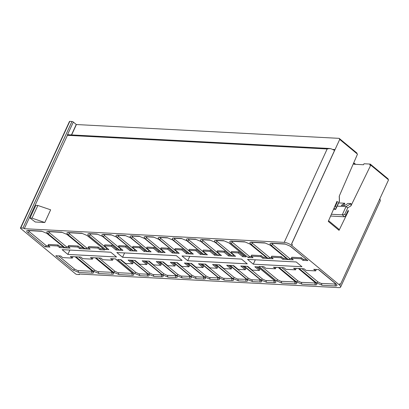 <?xml version="1.0" encoding="UTF-8"?>
<svg xmlns="http://www.w3.org/2000/svg" width="409" height="409" viewBox="0 0 409 409"><rect width="100%" height="100%" fill="white"/><g stroke="black" fill="none" stroke-linecap="round" stroke-linejoin="round"><path stroke-width="0.61" d="M328.585 220.702L338.652 229.035L339.051 230.339L328.279 221.417L337.011 201.315L337.451 201.683L336.796 201.806M313.729 269.301L318.652 269.557L335.922 283.856C337.399 285.221 337.302 285.922 335.641 285.963L322.174 285.252L316.423 282.834L299.148 268.534L304.071 268.79L306.004 270.39L315.656 270.896L313.729 269.301M343.688 205.528L344.802 203.247L341.249 205.4L344.547 205.574L346.996 204.091M347.036 203.999L347.998 203.416L351.034 203.575L346.024 206.611L337.18 206.146M315.533 269.393L316.126 269.884L315.656 270.896M293.616 268.243L298.539 268.498L315.814 282.798C317.287 284.163 317.195 284.863 315.528 284.904L302.062 284.199L296.31 281.775L279.04 267.476L283.964 267.737L285.896 269.332L295.549 269.838L293.616 268.243M295.426 268.335L296.014 268.825L295.549 269.838M273.503 267.184L278.427 267.445L295.702 281.745C297.174 283.105 297.082 283.805 295.421 283.846L281.954 283.14L276.203 280.717L258.928 266.417L263.851 266.678L265.784 268.273L275.436 268.785L273.503 267.184M275.313 267.281L275.901 267.767L275.436 268.785M110.609 258.621L115.532 258.882L132.807 273.181C134.28 274.541 134.188 275.247 132.526 275.288L119.06 274.577L113.308 272.154L96.033 257.854L100.957 258.115L102.889 259.715L112.541 260.221L110.609 258.621M112.419 258.718L113.007 259.204L112.541 260.221M90.501 257.563L95.425 257.823L112.695 272.123C114.172 273.488 114.075 274.188 112.414 274.229L98.947 273.519L93.196 271.101L75.926 256.801L80.849 257.056L82.776 258.657L92.434 259.163L90.501 257.563M92.306 257.66L92.899 258.151L92.434 259.163M70.389 256.509L75.312 256.765L92.587 271.065C94.06 272.43 93.968 273.13 92.301 273.171L78.835 272.466L73.088 270.042L55.813 255.743L60.736 255.998L62.669 257.598L72.321 258.105L70.389 256.509M72.199 256.601L72.787 257.092L72.321 258.105M256.627 266.826L259.817 269.465L259.352 270.482L252.23 270.109L247.701 266.356L244.326 266.177L260.922 279.914A1.478 0.884 129.6 0 0 262.374 278.953L247.123 266.325M274.955 280.651L274.976 281.085L274.429 280.513A1.478 0.884 -50.4 0 0 274.787 280.646L258.197 266.908L254.822 266.729L259.352 270.482M242.552 266.085L245.743 268.723L245.272 269.741L238.156 269.367L233.626 265.615L230.252 265.441L246.842 279.173A1.478 0.884 129.6 0 0 248.294 278.212L233.043 265.584M260.881 279.909L260.896 280.349L260.349 279.771A1.478 0.884 -50.4 0 0 260.707 279.904L244.117 266.167L240.743 265.993L245.272 269.741M228.473 265.344L231.663 267.987L231.197 268.999L224.076 268.626L219.546 264.879L216.172 264.7L232.762 278.437A1.478 0.884 129.6 0 0 234.219 277.471L218.968 264.848M246.801 279.168L246.821 279.608L246.274 279.035A1.478 0.884 -50.4 0 0 246.632 279.163L230.042 265.426L226.668 265.252L231.197 268.999M214.398 264.608L217.588 267.246L217.118 268.263L210.001 267.885L205.471 264.137L202.097 263.958L218.687 277.696A1.478 0.884 129.6 0 0 220.139 276.729L204.889 264.107M232.726 278.432L232.741 278.866L232.194 278.294A1.478 0.884 -50.4 0 0 232.552 278.422L215.962 264.689L212.588 264.511L217.118 268.263M200.318 263.866L203.508 266.504L203.043 267.522L195.921 267.149L191.392 263.396L188.017 263.217L204.607 276.954A1.478 0.884 129.6 0 0 206.064 275.993L190.814 263.365M218.646 277.691L218.667 278.125L218.12 277.553A1.478 0.884 -50.4 0 0 218.478 277.685L201.888 263.948L198.513 263.769L203.043 267.522M186.243 263.125L189.433 265.768L188.963 266.78L181.847 266.407L177.317 262.655L173.943 262.481L190.533 276.213A1.478 0.884 129.6 0 0 191.985 275.252L176.734 262.624M204.572 276.949L204.587 277.389L204.04 276.811A1.478 0.884 -50.4 0 0 204.398 276.944L187.808 263.207L184.433 263.033L188.963 266.78M172.163 262.384L175.354 265.027L174.888 266.039L167.767 265.666L163.237 261.918L159.863 261.74L176.453 275.477A1.478 0.884 129.6 0 0 177.905 274.511L162.659 261.888M190.492 276.208L190.512 276.648L189.965 276.075A1.478 0.884 -50.4 0 0 190.323 276.203L173.733 262.471L170.359 262.292L174.888 266.039M158.089 261.648L161.274 264.286L160.809 265.303L153.692 264.925L149.162 261.177L145.788 260.998L162.378 274.736A1.478 0.884 129.6 0 0 163.83 273.769L148.579 261.147M176.417 275.472L176.432 275.906L175.885 275.334A1.478 0.884 -50.4 0 0 176.243 275.461L159.653 261.729L156.279 261.55L160.809 265.303M144.009 260.906L147.199 263.544L146.734 264.562L139.612 264.188L135.082 260.436L131.708 260.257L148.298 273.994A1.478 0.884 129.6 0 0 149.75 273.033L134.505 260.405M162.337 274.73L162.358 275.17L161.811 274.592A1.478 0.884 -50.4 0 0 162.168 274.725L145.578 260.988L142.204 260.809L146.734 264.562M129.934 260.165L133.119 262.808L132.654 263.82L125.537 263.447L121.008 259.695L117.634 259.521L134.224 273.253A1.478 0.884 129.6 0 0 135.676 272.292L120.425 259.664M148.262 273.989L148.278 274.429L147.731 273.851A1.478 0.884 -50.4 0 0 148.089 273.984L131.499 260.247L128.124 260.073L132.654 263.82M371.081 165.394L370.242 164.081L369.756 165.078L370.764 165.129L350.937 205.891L347.757 207.818L344.741 214.372L342.241 214.837L344.608 216.79L330.605 216.054M347.757 207.818L346.024 206.611L342.241 214.837L331.382 214.265M355.677 164.336L354.358 163.242L353.867 164.244L363.524 164.75L364.01 163.748L370.242 164.081L388.013 178.789L388.279 179.633M344.802 203.247L338.662 202.925M295.727 281.97L280.819 281.28L277.655 279.756L261.724 266.566M315.835 283.028L300.927 282.338L297.762 280.814L281.832 267.624M335.947 284.081L321.039 283.396L317.875 281.867L301.944 268.677M132.833 273.406L117.925 272.716L114.76 271.193L98.83 258.002M112.72 272.348L97.812 271.658L94.648 270.134L78.717 256.944M92.608 271.295L77.7 270.605L74.54 269.076L58.605 255.886M340.457 284.413L340.375 284.408A5.91 1.922 -155.3 0 0 339.731 283.81L340.457 284.413L388.55 179.858L370.764 165.129M327.169 148.978L329.572 148.487L330.779 148.692A5.91 1.922 24.7 0 1 333.509 149.965L334.271 150.129L334.956 149.566L291.535 243.974A5.91 1.922 -155.3 0 1 292.348 244.582L291.878 245.599A5.91 1.922 -155.3 0 0 284.214 242.368L327.169 148.978L67.419 135.323L24.31 228.651A1.063 0.348 -155.3 0 0 22.93 228.069L20.762 227.956A1.063 0.348 -155.3 0 0 20.45 228.053A1.063 0.348 -155.3 0 0 20.69 228.462L75.512 273.846A1.063 0.348 -155.3 0 0 76.892 274.429L79.065 274.541A1.063 0.348 -155.3 0 0 79.372 274.444A1.063 0.348 -155.3 0 0 79.131 274.035L338.887 287.634A5.91 1.922 -155.3 0 0 340.61 287.082A5.91 1.922 -155.3 0 0 339.26 284.828L339.731 283.81M379.915 198.626L380.073 199.73A5.91 1.922 24.7 0 1 380.293 200.799A5.91 1.922 24.7 0 1 380.258 200.87M148.114 274.209L138.84 273.815L135.676 272.292M162.189 274.95L152.915 274.557L149.75 273.033M176.269 275.692L166.995 275.298L163.83 273.769M190.343 276.428L181.069 276.039L177.905 274.511M204.423 277.169L195.149 276.775L191.985 275.252M218.498 277.91L209.224 277.517L206.064 275.993M232.578 278.652L223.304 278.258L220.139 276.729M246.653 279.388L237.378 278.994L234.219 277.471M260.732 280.129L251.458 279.736L248.294 278.212M274.807 280.871L265.533 280.477L262.374 278.953M350.937 205.891L351.034 203.575M344.608 216.79L345.564 216.085L347.757 211.422L348.529 210.85L348.085 210.482L347.757 211.422M344.741 214.372L345.84 215.282L345.564 216.085M345.84 215.282L348.085 210.482M306.3 259.5L303.401 259.347L301.474 257.752L291.816 257.246L291.351 258.258L293.284 259.858L288.36 259.597L289.807 258.631L291.939 258.744M303.401 259.347L302.936 260.364L301.004 258.764L291.351 258.258M307.859 260.625L290.226 246.192A1.478 0.884 -50.4 0 0 290.584 246.325L307.859 260.625L302.936 260.364M301.474 257.752L301.004 258.764M286.193 258.442L283.289 258.289L281.361 256.694L271.709 256.187L271.244 257.2L273.171 258.8L268.248 258.539L269.7 257.578L271.827 257.69M283.289 258.289L282.824 259.306L280.896 257.711L271.244 257.2M287.747 259.567L270.119 245.134A1.478 0.884 -50.4 0 0 270.477 245.267L287.747 259.567L282.824 259.306M281.361 256.694L280.896 257.711M266.08 257.384L263.181 257.235L261.249 255.635L251.596 255.129L251.131 256.146L253.064 257.742L248.14 257.486L249.587 256.52L251.719 256.632M263.181 257.235L262.716 258.253L260.784 256.653L251.131 256.146M267.639 258.508L250.006 244.081A1.478 0.884 -50.4 0 0 250.364 244.209L267.639 258.508L262.716 258.253M261.249 255.635L260.784 256.653M103.186 248.825L100.287 248.672L98.354 247.077L88.702 246.566L88.237 247.583L90.169 249.183L85.246 248.923L86.693 247.956L88.825 248.069M100.287 248.672L99.822 249.689L97.889 248.089L88.237 247.583M104.745 249.945L87.112 235.518A1.478 0.884 -50.4 0 0 87.47 235.645L104.745 249.945L99.822 249.689M98.354 247.077L97.889 248.089M83.078 247.767L80.174 247.614L78.247 246.019L68.594 245.512L68.124 246.525L70.057 248.125L65.133 247.864L66.585 246.898L68.712 247.01M80.174 247.614L79.709 248.631L77.776 247.031L68.124 246.525M84.632 248.892L67.004 234.459A1.478 0.884 -50.4 0 0 67.362 234.592L84.632 248.892L79.709 248.631M78.247 246.019L77.776 247.031M62.966 246.709L60.062 246.555L58.134 244.96L48.482 244.454L48.017 245.466L49.944 247.067L45.021 246.806L46.473 245.845L48.605 245.952M60.062 246.555L59.602 247.573L57.669 245.978L48.017 245.466M64.525 247.834L46.892 233.401A1.478 0.884 -50.4 0 0 47.25 233.534L64.525 247.834L59.602 247.573M58.134 244.96L57.669 245.978M238.605 251.903L238.135 252.92L231.019 252.542L231.484 251.53L238.605 251.903L243.13 255.651L244.485 255.722M243.13 255.651L242.665 256.668L246.039 256.847L229.091 242.977A1.478 0.884 -50.4 0 0 229.449 243.11L246.039 256.847M231.019 252.542L235.548 256.295L232.174 256.116L233.621 255.15L234.204 255.18M238.135 252.92L242.665 256.668M224.526 251.162L224.06 252.179L216.939 251.806L217.409 250.789L224.526 251.162L229.055 254.909L230.405 254.981M229.055 254.909L228.59 255.927L231.964 256.106L215.016 242.24A1.478 0.884 -50.4 0 0 215.374 242.368L231.964 256.106M216.939 251.806L221.468 255.553L218.094 255.374L219.546 254.413L220.129 254.444M224.06 252.179L228.59 255.927M210.451 250.426L209.981 251.438L202.864 251.065L203.329 250.047L210.451 250.426L214.976 254.173L216.33 254.245M214.976 254.173L214.51 255.19L217.885 255.364L200.937 241.499A1.478 0.884 -50.4 0 0 201.294 241.632L217.885 255.364M202.864 251.065L207.394 254.812L204.019 254.638L205.466 253.672L206.049 253.703M209.981 251.438L214.51 255.19M196.371 249.684L195.906 250.697L188.784 250.323L189.255 249.311L196.371 249.684L200.901 253.432L202.251 253.503M200.901 253.432L200.436 254.449L203.81 254.628L186.862 240.758A1.478 0.884 -50.4 0 0 187.22 240.891L203.81 254.628M188.784 250.323L193.314 254.076L189.94 253.897L191.392 252.931L191.974 252.961M195.906 250.697L200.436 254.449M182.296 248.943L181.826 249.96L174.709 249.582L175.175 248.57L182.296 248.943L186.821 252.69L188.176 252.762M186.821 252.69L186.356 253.708L189.73 253.887L172.782 240.017A1.478 0.884 -50.4 0 0 173.14 240.149L189.73 253.887M174.709 249.582L179.239 253.335L175.865 253.156L177.312 252.189L177.895 252.22M181.826 249.96L186.356 253.708M168.217 248.202L167.751 249.219L160.63 248.846L161.1 247.828L168.217 248.202L172.746 251.949L174.096 252.021M172.746 251.949L172.281 252.966L175.655 253.145L158.702 239.28A1.478 0.884 -50.4 0 0 159.065 239.408L175.655 253.145M160.63 248.846L165.159 252.593L161.785 252.414L163.237 251.453L163.82 251.484M167.751 249.219L172.281 252.966M154.142 247.465L153.672 248.478L146.555 248.105L147.02 247.087L154.142 247.465L158.666 251.213L160.021 251.284M158.666 251.213L158.201 252.23L161.575 252.404L144.628 238.539A1.478 0.884 -50.4 0 0 144.985 238.672L161.575 252.404M146.555 248.105L151.085 251.852L147.71 251.678L149.157 250.712L149.74 250.743M153.672 248.478L158.201 252.23M140.062 246.724L139.597 247.736L132.475 247.363L132.945 246.351L140.062 246.724L144.592 250.472L145.941 250.543M144.592 250.472L144.126 251.489L147.501 251.668L130.548 237.798A1.478 0.884 -50.4 0 0 130.911 237.931L147.501 251.668M132.475 247.363L137.005 251.116L133.631 250.937L135.082 249.971L135.665 250.001M139.597 247.736L144.126 251.489M125.987 245.983L125.517 247L118.4 246.622L118.866 245.61L125.987 245.983L130.512 249.73L131.867 249.802M130.512 249.73L130.047 250.748L133.421 250.927L116.473 237.062A1.478 0.884 -50.4 0 0 116.831 237.189L133.421 250.927M118.4 246.622L122.93 250.374L119.556 250.196L121.003 249.229L121.585 249.26M125.517 247L130.047 250.748M111.908 245.242L111.442 246.259L104.321 245.886L104.791 244.868L111.908 245.242L116.437 248.989L117.787 249.061M116.437 248.989L115.972 250.006L119.346 250.185L102.393 236.32A1.478 0.884 -50.4 0 0 102.756 236.448L119.346 250.185M104.321 245.886L108.85 249.633L105.476 249.459L106.928 248.493L107.511 248.524M111.442 246.259L115.972 250.006M337.451 201.683L335.257 206.525L336.356 207.435L335.682 209.403L333.545 209.29M339.306 196.023L339.465 201.182L335.682 209.403L334.071 208.074M249.587 256.52L232.317 242.22L231.612 241.284M269.7 257.578L252.43 243.278L251.724 242.343M289.807 258.631L272.537 244.337L271.832 243.396M86.693 247.956L69.423 233.657L68.717 232.721M66.585 246.898L49.31 232.603L48.605 231.663M46.473 245.845L29.203 231.545L28.497 230.61M106.928 248.493L90.338 234.756L89.632 233.82M121.003 249.229L104.418 235.497L103.712 234.561M135.082 249.971L118.492 236.238L117.787 235.303M149.157 250.712L132.572 236.98L131.867 236.039M163.237 251.453L146.647 237.716L145.941 236.78M177.312 252.189L160.727 238.457L160.021 237.522M191.392 252.931L174.801 239.199L174.096 238.263M205.466 253.672L188.881 239.94L188.176 238.999M219.546 254.413L202.956 240.676L202.251 239.74M233.621 255.15L217.036 241.417L216.33 240.482M335.257 206.525L334.7 206.627M336.356 207.435L339.373 200.88L339.23 196.197L357.497 154.147L339.71 139.423L291.617 243.979L292.348 244.582M339.373 200.88L339.465 201.182M356.643 153.441L356.939 153.063L356.74 153.523M339.71 139.423L339.168 138.354L356.939 153.063M291.878 245.599L339.26 284.828M24.463 228.713L284.214 242.368M301.96 266.729L296.203 261.959L247.532 259.403L253.294 264.173L301.96 266.729M182.102 260.431L176.34 255.661L116.816 252.532L122.572 257.302L182.102 260.431M247.261 263.856L241.499 259.086L181.974 255.957L187.731 260.727L247.261 263.856M116.539 256.985L110.783 252.215L62.117 249.659L67.874 254.424L116.539 256.985M339.168 138.354L76.406 124.54L71.631 134.929M20.45 228.053L69.474 121.468A1.063 0.348 24.7 0 1 69.786 121.366L20.762 227.956M22.93 228.069L71.958 121.483L69.786 121.366M71.958 121.483A1.063 0.348 24.7 0 1 73.339 122.061L67.265 135.261A1.299 0.951 -87 0 1 68.528 134.766M71.452 134.919L76.253 124.479L73.339 122.061M339.051 230.339L348.529 210.85M354.358 163.242L353.565 163.201M30.005 218.053L35.297 222.005L44.806 222.506L50.644 209.817L37.853 205.471L35.844 205.364L30.005 218.053L32.02 218.161L37.853 205.471M255.298 259.812L253.294 264.173M124.581 252.941L122.572 257.302M189.74 256.366L187.731 260.727M69.878 250.063L67.874 254.424M44.806 222.506L32.02 218.161M277.655 279.756A1.478 0.884 129.6 0 1 276.203 280.717M281.545 281.32A1.478 1.079 93 0 0 281.954 283.14M295.329 281.602A1.478 0.884 -50.4 0 0 295.702 281.745M295.012 282.026A1.478 1.079 93 0 0 295.421 283.846M297.762 280.814A1.478 0.884 129.6 0 1 296.31 281.775M301.658 282.374A1.478 1.079 93 0 0 302.062 284.199M315.441 282.66A1.478 0.884 -50.4 0 0 315.814 282.798M315.124 283.084A1.478 1.079 93 0 0 315.528 284.904M317.875 281.867A1.478 0.884 129.6 0 1 316.423 282.834M321.765 283.432A1.478 1.079 93 0 0 322.174 285.252M336.096 283.861L336.111 284.301L335.564 283.728A1.478 0.884 -50.4 0 0 335.922 283.856M335.232 284.143A1.478 1.079 93 0 0 335.641 285.963M114.76 271.193A1.478 0.884 129.6 0 1 113.308 272.154M118.651 272.757A1.478 1.079 93 0 0 119.06 274.577M132.434 273.038A1.478 0.884 -50.4 0 0 132.807 273.181M132.117 273.463A1.478 1.079 93 0 0 132.526 275.288M94.648 270.134A1.478 0.884 129.6 0 1 93.196 271.101M98.543 271.699A1.478 1.079 93 0 0 98.947 273.519M112.327 271.98A1.478 0.884 -50.4 0 0 112.695 272.123M112.01 272.404A1.478 1.079 93 0 0 112.414 274.229M74.54 269.076A1.478 0.884 129.6 0 1 73.088 270.042M78.431 270.64A1.478 1.079 93 0 0 78.835 272.466M92.214 270.922A1.478 0.884 -50.4 0 0 92.587 271.065M91.897 271.351A1.478 1.079 93 0 0 92.301 273.171M139.566 273.856A1.478 1.079 93 0 0 139.975 275.676L134.224 273.253M147.404 274.265A1.478 1.079 93 0 0 147.807 276.09L139.975 275.676M148.089 273.984C149.566 275.344 149.469 276.049 147.807 276.09M153.646 274.597A1.478 1.079 93 0 0 154.05 276.418L148.298 273.994M161.478 275.006A1.478 1.079 93 0 0 161.882 276.827L154.05 276.418M162.168 274.725C163.641 276.085 163.549 276.786 161.882 276.827M167.721 275.334A1.478 1.079 93 0 0 168.13 277.159L162.378 274.736M175.558 275.748A1.478 1.079 93 0 0 175.962 277.568L168.13 277.159M176.243 275.461C177.721 276.827 177.624 277.527 175.962 277.568M181.8 276.075A1.478 1.079 93 0 0 182.204 277.895L176.453 275.477M189.633 276.489A1.478 1.079 93 0 0 190.037 278.309L182.204 277.895M190.323 276.203C191.795 277.568 191.703 278.268 190.037 278.309M195.875 276.816A1.478 1.079 93 0 0 196.284 278.636L190.533 276.213M203.713 277.225A1.478 1.079 93 0 0 204.117 279.05L196.284 278.636M204.398 276.944C205.875 278.304 205.778 279.01 204.117 279.05M209.955 277.553A1.478 1.079 93 0 0 210.359 279.378L204.607 276.954M217.787 277.967A1.478 1.079 93 0 0 218.196 279.787L210.359 279.378M218.478 277.685C219.95 279.045 219.858 279.746 218.196 279.787M224.03 278.294A1.478 1.079 93 0 0 224.439 280.119L218.687 277.696M231.867 278.708A1.478 1.079 93 0 0 232.271 280.528L224.439 280.119M232.552 278.422C234.03 279.787 233.933 280.487 232.271 280.528M238.11 279.035A1.478 1.079 93 0 0 238.513 280.855L232.762 278.437M245.942 279.449A1.478 1.079 93 0 0 246.351 281.269L238.513 280.855M246.632 279.163C248.105 280.528 248.012 281.228 246.351 281.269M252.184 279.776A1.478 1.079 93 0 0 252.593 281.596L246.842 279.173M260.022 280.185A1.478 1.079 93 0 0 260.426 282.011L252.593 281.596M260.707 279.904C262.184 281.264 262.087 281.97 260.426 282.011M266.264 280.513A1.478 1.079 93 0 0 266.668 282.338L260.922 279.914M274.096 280.927A1.478 1.079 93 0 0 274.505 282.747L266.668 282.338M274.787 280.646C276.259 282.005 276.167 282.706 274.505 282.747M250.006 244.081L245.124 241.995A1.478 1.079 -87 0 1 244.618 241.785L250.364 244.209M232.317 242.22A1.478 0.884 129.6 0 1 230.865 243.186C229.393 241.821 229.485 241.121 231.146 241.08L244.618 241.785M231.683 241.024L231.336 241.3L231.652 241.284A1.478 1.079 -87 0 1 231.146 241.08M248.14 257.486L230.865 243.186M270.119 245.134L265.231 243.053A1.478 1.079 -87 0 1 264.725 242.844L270.477 245.267M252.43 243.278A1.478 0.884 129.6 0 1 250.978 244.239C249.5 242.88 249.597 242.179 251.259 242.138L264.725 242.844M251.796 242.082L251.443 242.353L251.765 242.343A1.478 1.079 -87 0 1 251.259 242.138M268.248 258.539L250.978 244.239M290.226 246.192L285.344 244.107A1.478 1.079 -87 0 1 284.838 243.902L290.584 246.325M272.537 244.337A1.478 0.884 129.6 0 1 271.085 245.298C269.613 243.938 269.705 243.232 271.371 243.197L284.838 243.902M271.908 243.135L271.556 243.411L271.878 243.401A1.478 1.079 -87 0 1 271.371 243.197M288.36 259.597L271.085 245.298M87.112 235.518L82.229 233.432A1.478 1.079 -87 0 1 81.723 233.227L87.47 235.645M69.423 233.657A1.478 0.884 129.6 0 1 67.971 234.623C66.498 233.258 66.59 232.557 68.252 232.517L81.723 233.227M68.789 232.46L68.441 232.736L68.758 232.721A1.478 1.079 -87 0 1 68.252 232.517M85.246 248.923L67.971 234.623M67.004 234.459L62.117 232.373A1.478 1.079 -87 0 1 61.611 232.169L67.362 234.592M49.31 232.603A1.478 0.884 129.6 0 1 47.858 233.565C46.386 232.205 46.478 231.499 48.144 231.458L61.611 232.169M48.681 231.402L48.328 231.678L48.651 231.668A1.478 1.079 -87 0 1 48.144 231.458M65.133 247.864L47.858 233.565M46.892 233.401L42.004 231.315A1.478 1.079 -87 0 1 41.498 231.111L47.25 233.534M29.203 231.545A1.478 0.884 129.6 0 1 27.751 232.506C26.273 231.146 26.37 230.446 28.032 230.405L41.498 231.111M28.569 230.349L28.221 230.62L28.538 230.61A1.478 1.079 -87 0 1 28.032 230.405M45.021 246.806L27.751 232.506M102.393 236.32L97.511 234.234A1.478 1.079 -87 0 1 97.005 234.03L102.756 236.448M90.338 234.756A1.478 0.884 129.6 0 1 88.886 235.722C87.414 234.357 87.506 233.657 89.172 233.616L97.005 234.03M89.689 233.825A1.478 1.079 -87 0 1 89.172 233.616M105.476 249.459L88.886 235.722M111.601 234.976A1.478 1.079 -87 0 1 111.079 234.766L116.831 237.189M104.418 235.497A1.478 0.884 129.6 0 1 102.966 236.463C101.488 235.098 101.585 234.398 103.247 234.357L111.079 234.766M103.784 234.301L103.431 234.577L103.753 234.561A1.478 1.079 -87 0 1 103.247 234.357M119.556 250.196L102.966 236.463M125.681 235.717A1.478 1.079 -87 0 1 125.159 235.507L130.911 237.931M118.492 236.238A1.478 0.884 129.6 0 1 117.04 237.2C115.568 235.84 115.66 235.139 117.327 235.098L125.159 235.507M117.864 235.042L117.511 235.313L117.833 235.303A1.478 1.079 -87 0 1 117.327 235.098M133.631 250.937L117.04 237.2M144.628 238.539L139.74 236.453A1.478 1.079 -87 0 1 139.234 236.249L144.985 238.672M132.572 236.98A1.478 0.884 129.6 0 1 131.12 237.941C129.643 236.581 129.74 235.875 131.401 235.835L139.234 236.249M131.923 236.044A1.478 1.079 -87 0 1 131.401 235.835M147.71 251.678L131.12 237.941M153.835 237.194A1.478 1.079 -87 0 1 153.314 236.99L159.065 239.408M146.647 237.716A1.478 0.884 129.6 0 1 145.195 238.682C143.723 237.317 143.815 236.617 145.481 236.576L153.314 236.99M146.018 236.52L145.665 236.796L145.987 236.785A1.478 1.079 -87 0 1 145.481 236.576M161.785 252.414L145.195 238.682M167.91 237.936A1.478 1.079 -87 0 1 167.388 237.726L173.14 240.149M160.727 238.457A1.478 0.884 129.6 0 1 159.275 239.423C157.797 238.058 157.894 237.358 159.556 237.317L167.388 237.726M160.093 237.261L159.745 237.537L160.062 237.522A1.478 1.079 -87 0 1 159.556 237.317M175.865 253.156L159.275 239.423M186.862 240.758L181.974 238.677A1.478 1.079 -87 0 1 181.468 238.467L187.22 240.891M174.801 239.199A1.478 0.884 129.6 0 1 173.35 240.16C171.877 238.8 171.969 238.099 173.636 238.058L181.468 238.467M174.152 238.263A1.478 1.079 -87 0 1 173.636 238.058M189.94 253.897L173.35 240.16M196.064 239.413A1.478 1.079 -87 0 1 195.543 239.209L201.294 241.632M188.881 239.94A1.478 0.884 129.6 0 1 187.429 240.901C185.952 239.541 186.049 238.836 187.711 238.795L195.543 239.209M188.232 239.004A1.478 1.079 -87 0 1 187.711 238.795M204.019 254.638L187.429 240.901M210.144 240.155A1.478 1.079 -87 0 1 209.623 239.95L215.374 242.368M202.956 240.676A1.478 0.884 129.6 0 1 201.504 241.642C200.032 240.277 200.124 239.577 201.79 239.536L209.623 239.95M202.327 239.48L201.974 239.756L202.297 239.74A1.478 1.079 -87 0 1 201.79 239.536M218.094 255.374L201.504 241.642M229.091 242.977L224.204 240.896A1.478 1.079 -87 0 1 223.697 240.686L229.449 243.11M217.036 241.417A1.478 0.884 129.6 0 1 215.584 242.384C214.106 241.019 214.204 240.318 215.865 240.277L223.697 240.686M216.387 240.482A1.478 1.079 -87 0 1 215.865 240.277M232.174 256.116L215.584 242.384M332.522 149.438L334.956 149.566M328.55 148.574L330.779 148.692M329.608 148.487L68.211 134.745A1.181 0.864 93 0 0 67.419 135.323L24.31 228.651M278.217 267.43L295.891 282.184L295.876 281.75M298.325 268.488L316.004 283.243L315.983 282.808M335.564 283.728L318.437 269.546M115.323 258.871L132.997 273.626L132.981 273.186M95.21 257.813L112.884 272.568L112.869 272.128M75.098 256.755L92.777 271.51L92.756 271.07M380.293 200.799L340.61 287.082M147.731 273.851L131.284 260.236M161.811 274.592L145.364 260.978M175.885 275.334L159.438 261.719M189.965 276.075L173.518 262.455M204.04 276.811L187.593 263.197M218.12 277.553L201.673 263.938M232.194 278.294L215.748 264.679M246.274 279.035L229.827 265.415M260.349 279.771L243.902 266.157M274.429 280.513L257.982 266.898M89.704 233.559L89.356 233.836L97.511 234.234M116.473 237.062L111.585 234.976L103.753 234.561M130.548 237.798L125.665 235.717L117.833 235.303M131.938 235.778L131.586 236.054L139.74 236.453M158.702 239.28L153.82 237.194L145.987 236.785M172.782 240.017L167.894 237.936L160.062 237.522M174.173 238.002L173.82 238.273L181.974 238.677M200.937 241.499L196.049 239.413L187.9 239.014L188.247 238.738M215.016 242.24L210.129 240.155L202.297 239.74M216.402 240.221L216.054 240.492L224.204 240.896M79.576 274.004L79.372 274.444M245.124 241.995L231.652 241.284M265.231 243.053L251.765 242.343M285.344 244.107L271.878 243.401M82.229 233.432L68.758 232.721M62.117 232.373L48.651 231.668M42.004 231.315L28.538 230.61"/></g></svg>
